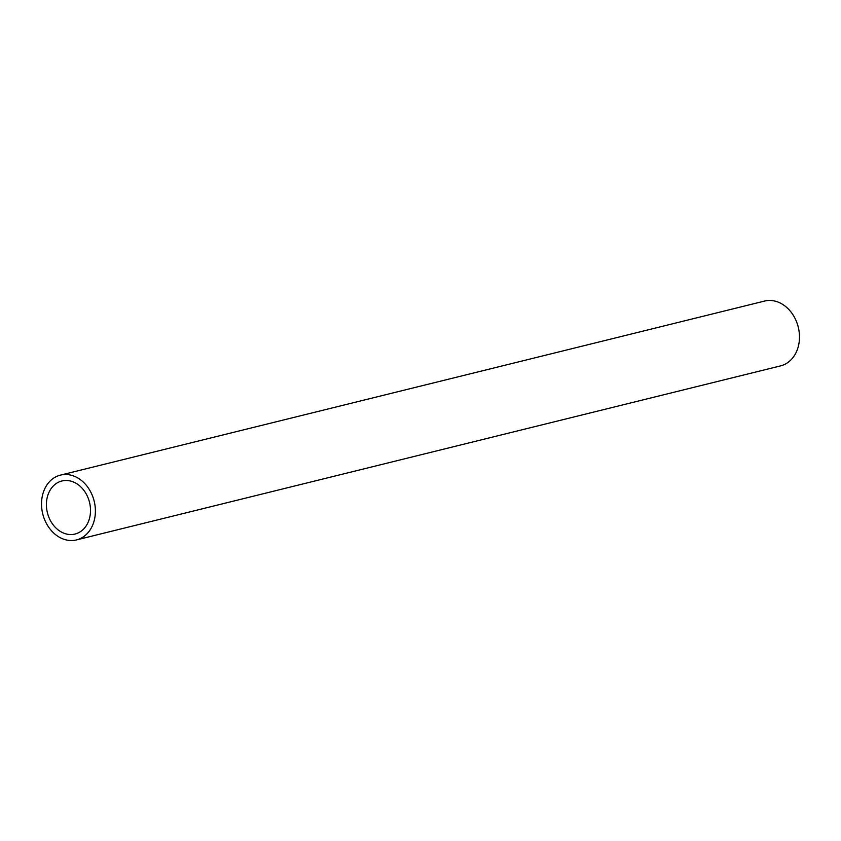 <?xml version="1.0" encoding="UTF-8"?>
<svg xmlns="http://www.w3.org/2000/svg" width="841" height="841" viewBox="0 0 841 841"><rect width="100%" height="100%" fill="white"/><g stroke="black" fill="none" stroke-linecap="round" stroke-linejoin="round"><path stroke-width="1.26" d="M93.677 522.398A33.377 26.491 76.1 0 1 76.468 539.922A33.377 26.491 76.1 0 1 48.873 527.465A33.377 26.491 76.1 0 1 43.238 492.647A33.377 26.491 76.1 0 1 60.447 475.112A33.377 26.491 76.1 0 1 88.042 487.57A33.377 26.491 76.1 0 1 93.677 522.398M76.468 539.922L780.553 365.888A33.377 26.491 -103.9 0 0 797.762 348.353A33.377 26.491 -103.9 0 0 792.127 313.535A33.377 26.491 -103.9 0 0 764.532 301.078L60.447 475.112M47.811 495.338A27.322 21.687 76.1 0 1 61.898 480.989A27.322 21.687 76.1 0 1 84.489 491.186A27.322 21.687 76.1 0 1 89.104 519.696A27.322 21.687 76.1 0 1 75.017 534.046A27.322 21.687 76.1 0 1 52.426 523.848A27.322 21.687 76.1 0 1 47.811 495.338"/></g></svg>
